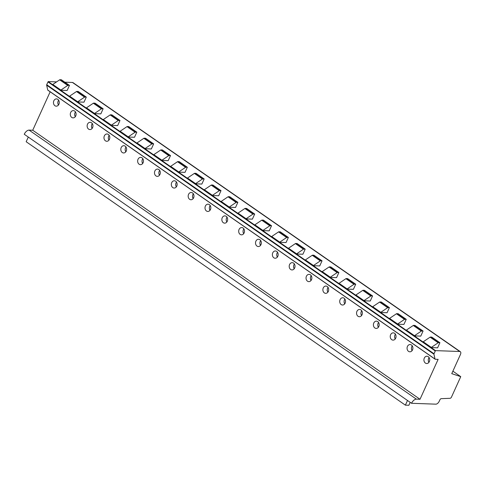 <?xml version="1.0" encoding="UTF-8"?>
<svg xmlns="http://www.w3.org/2000/svg" width="485" height="485" viewBox="0 0 485 485"><rect width="100%" height="100%" fill="white"/><g stroke="black" fill="none" stroke-linecap="round" stroke-linejoin="round"><path stroke-width="0.73" d="M460.326 351.68L73.029 82.65A3.395 1.813 124.8 0 0 72.441 82.462L459.738 351.498L435.5 350.625A0.727 0.388 124.8 0 0 435.281 350.958L434.014 353.759A0.727 0.388 124.8 0 0 433.936 354.214L435.033 359.052A0.727 0.388 124.8 0 0 435.13 359.209A0.727 0.388 124.8 0 0 435.257 359.252L438.131 359.355L420.016 399.276L416.379 399.149A4.85 2.589 124.8 0 0 411.547 403.29L435.845 404.163A3.395 1.813 124.8 0 0 439.228 401.265L439.853 399.895A1.455 0.776 -55.2 0 1 441.301 398.652L450.038 398.306A1.455 0.776 124.8 0 0 451.486 397.063L460.75 376.645L451.753 373.656L460.423 354.541A3.395 1.813 124.8 0 0 460.326 351.68A3.395 1.813 124.8 0 0 459.738 351.498M47.96 90.216A0.727 0.388 124.8 0 1 47.833 90.18A0.727 0.388 124.8 0 1 47.736 90.022L46.645 85.178A0.727 0.388 124.8 0 1 46.718 84.723L47.991 81.923A0.727 0.388 124.8 0 1 48.203 81.595L56.581 81.892M64.863 82.189L72.441 82.462M50.167 91.798L32.725 130.247L29.088 130.113A4.85 2.589 124.8 0 0 24.25 134.26L28.294 137.067L26.172 141.735L405.381 405.157L408.873 405.278L410.201 402.356M28.294 137.067L411.547 403.29M32.725 130.247L420.016 399.276M424.296 358.124A3.637 2.91 92.1 0 1 426.952 356.239A3.637 2.91 92.1 0 1 429.346 361.628A3.637 2.91 92.1 0 1 426.691 363.514A3.637 2.91 92.1 0 1 424.296 358.124M407.455 346.423A3.637 2.91 92.1 0 1 410.11 344.544A3.637 2.91 92.1 0 1 412.505 349.934A3.637 2.91 92.1 0 1 409.849 351.813A3.637 2.91 92.1 0 1 407.455 346.423M390.619 334.729A3.637 2.91 92.1 0 1 393.274 332.849A3.637 2.91 92.1 0 1 395.669 338.239A3.637 2.91 92.1 0 1 393.014 340.118A3.637 2.91 92.1 0 1 390.619 334.729M373.777 323.028A3.637 2.91 92.1 0 1 376.433 321.149A3.637 2.91 92.1 0 1 378.827 326.538A3.637 2.91 92.1 0 1 376.172 328.418A3.637 2.91 92.1 0 1 373.777 323.028M356.936 311.334A3.637 2.91 92.1 0 1 359.597 309.454A3.637 2.91 92.1 0 1 361.992 314.844A3.637 2.91 92.1 0 1 359.337 316.723A3.637 2.91 92.1 0 1 356.936 311.334M340.1 299.639A3.637 2.91 92.1 0 1 342.756 297.754A3.637 2.91 92.1 0 1 345.15 303.143A3.637 2.91 92.1 0 1 342.495 305.029A3.637 2.91 92.1 0 1 340.1 299.639M323.259 287.938A3.637 2.91 92.1 0 1 325.92 286.059A3.637 2.91 92.1 0 1 328.315 291.449A3.637 2.91 92.1 0 1 325.653 293.328A3.637 2.91 92.1 0 1 323.259 287.938M306.423 276.244A3.637 2.91 92.1 0 1 309.078 274.358A3.637 2.91 92.1 0 1 311.473 279.754A3.637 2.91 92.1 0 1 308.818 281.633A3.637 2.91 92.1 0 1 306.423 276.244M289.581 264.543A3.637 2.91 92.1 0 1 292.237 262.664A3.637 2.91 92.1 0 1 294.637 268.053A3.637 2.91 92.1 0 1 291.976 269.933A3.637 2.91 92.1 0 1 289.581 264.543M272.746 252.849A3.637 2.91 92.1 0 1 275.401 250.969A3.637 2.91 92.1 0 1 277.796 256.359A3.637 2.91 92.1 0 1 275.14 258.238A3.637 2.91 92.1 0 1 272.746 252.849M255.904 241.148A3.637 2.91 92.1 0 1 258.56 239.269A3.637 2.91 92.1 0 1 260.954 244.658A3.637 2.91 92.1 0 1 258.299 246.538A3.637 2.91 92.1 0 1 255.904 241.148M239.069 229.453A3.637 2.91 92.1 0 1 241.724 227.574A3.637 2.91 92.1 0 1 244.119 232.964A3.637 2.91 92.1 0 1 241.463 234.843A3.637 2.91 92.1 0 1 239.069 229.453M222.227 217.759A3.637 2.91 92.1 0 1 224.882 215.873A3.637 2.91 92.1 0 1 227.277 221.263A3.637 2.91 92.1 0 1 224.622 223.148A3.637 2.91 92.1 0 1 222.227 217.759M205.391 206.058A3.637 2.91 92.1 0 1 208.047 204.179A3.637 2.91 92.1 0 1 210.441 209.569A3.637 2.91 92.1 0 1 207.786 211.448A3.637 2.91 92.1 0 1 205.391 206.058M188.55 194.364A3.637 2.91 92.1 0 1 191.205 192.484A3.637 2.91 92.1 0 1 193.6 197.874A3.637 2.91 92.1 0 1 190.944 199.753A3.637 2.91 92.1 0 1 188.55 194.364M171.708 182.663A3.637 2.91 92.1 0 1 174.37 180.784A3.637 2.91 92.1 0 1 176.764 186.173A3.637 2.91 92.1 0 1 174.109 188.053A3.637 2.91 92.1 0 1 171.708 182.663M154.873 170.969A3.637 2.91 92.1 0 1 157.528 169.089A3.637 2.91 92.1 0 1 159.923 174.479A3.637 2.91 92.1 0 1 157.267 176.358A3.637 2.91 92.1 0 1 154.873 170.969M138.031 159.274A3.637 2.91 92.1 0 1 140.692 157.389A3.637 2.91 92.1 0 1 143.087 162.778A3.637 2.91 92.1 0 1 140.426 164.664A3.637 2.91 92.1 0 1 138.031 159.274M121.195 147.573A3.637 2.91 92.1 0 1 123.851 145.694A3.637 2.91 92.1 0 1 126.245 151.084A3.637 2.91 92.1 0 1 123.59 152.963A3.637 2.91 92.1 0 1 121.195 147.573M104.354 135.879A3.637 2.91 92.1 0 1 107.009 133.993A3.637 2.91 92.1 0 1 109.41 139.389A3.637 2.91 92.1 0 1 106.748 141.268A3.637 2.91 92.1 0 1 104.354 135.879M87.518 124.178A3.637 2.91 92.1 0 1 90.174 122.299A3.637 2.91 92.1 0 1 92.568 127.688A3.637 2.91 92.1 0 1 89.913 129.568A3.637 2.91 92.1 0 1 87.518 124.178M70.677 112.484A3.637 2.91 92.1 0 1 73.332 110.604A3.637 2.91 92.1 0 1 75.727 115.994A3.637 2.91 92.1 0 1 73.071 117.873A3.637 2.91 92.1 0 1 70.677 112.484M53.841 100.783A3.637 2.91 92.1 0 1 56.496 98.904A3.637 2.91 92.1 0 1 58.891 104.293A3.637 2.91 92.1 0 1 56.236 106.173A3.637 2.91 92.1 0 1 53.841 100.783M431.123 347.587L437.603 347.818L439.919 342.719L438.495 342.671A0.727 0.388 124.8 0 0 438.191 342.774L431.329 347.399A0.727 0.388 124.8 0 0 431.123 347.587L435.5 350.625M439.919 342.719L431.832 337.105L430.413 337.057A0.727 0.388 124.8 0 0 430.11 337.16L423.247 341.786A0.727 0.388 124.8 0 0 423.035 341.967L414.281 335.887A0.727 0.388 124.8 0 1 414.487 335.705L421.35 331.079A0.727 0.388 124.8 0 1 421.653 330.976L423.078 331.025L420.768 336.123L414.281 335.887M423.078 331.025L414.996 325.411L413.572 325.356A0.727 0.388 124.8 0 0 413.268 325.465L406.406 330.085A0.727 0.388 124.8 0 0 406.2 330.273L397.445 324.192A0.727 0.388 124.8 0 1 397.651 324.004L404.514 319.385A0.727 0.388 124.8 0 1 404.817 319.275L406.236 319.33L403.926 324.423L397.445 324.192M406.236 319.33L398.155 313.71L396.736 313.662A0.727 0.388 124.8 0 0 396.433 313.765L389.57 318.39A0.727 0.388 124.8 0 0 389.358 318.578L380.604 312.492A0.727 0.388 124.8 0 1 380.81 312.31L387.673 307.684A0.727 0.388 124.8 0 1 387.976 307.581L389.4 307.629L387.091 312.728L380.604 312.492M389.4 307.629L381.319 302.016L379.894 301.967A0.727 0.388 124.8 0 0 379.591 302.07L372.729 306.696A0.727 0.388 124.8 0 0 372.522 306.878L363.762 300.797A0.727 0.388 124.8 0 1 363.974 300.609L370.837 295.989A0.727 0.388 124.8 0 1 371.14 295.88L372.559 295.935L370.249 301.027L363.762 300.797M372.559 295.935L364.478 290.321L363.053 290.266A0.727 0.388 124.8 0 0 362.756 290.376L355.893 294.995A0.727 0.388 124.8 0 0 355.681 295.183L346.927 289.102A0.727 0.388 124.8 0 1 347.133 288.914L353.995 284.289A0.727 0.388 124.8 0 1 354.299 284.186L355.723 284.234L353.407 289.333L346.927 289.102M355.723 284.234L347.642 278.62L346.217 278.572A0.727 0.388 124.8 0 0 345.914 278.675L339.051 283.301A0.727 0.388 124.8 0 0 338.845 283.483L330.085 277.402A0.727 0.388 124.8 0 1 330.297 277.214L337.16 272.594A0.727 0.388 124.8 0 1 337.463 272.485L338.882 272.54L336.572 277.638L330.085 277.402M338.882 272.54L330.8 266.926L329.376 266.871A0.727 0.388 124.8 0 0 329.072 266.98L322.216 271.6A0.727 0.388 124.8 0 0 322.004 271.788L313.249 265.707A0.727 0.388 124.8 0 1 313.455 265.519L320.318 260.9A0.727 0.388 124.8 0 1 320.621 260.791L322.046 260.839L319.73 265.938L313.249 265.707M322.046 260.839L313.959 255.225L312.54 255.177A0.727 0.388 124.8 0 0 312.237 255.28L305.374 259.905A0.727 0.388 124.8 0 0 305.168 260.093L296.408 254.007A0.727 0.388 124.8 0 1 296.62 253.825L303.483 249.199A0.727 0.388 124.8 0 1 303.78 249.096L305.204 249.144L302.895 254.243L296.408 254.007M305.204 249.144L297.123 243.531L295.698 243.476A0.727 0.388 124.8 0 0 295.395 243.585L288.533 248.211A0.727 0.388 124.8 0 0 288.326 248.393L279.572 242.312A0.727 0.388 124.8 0 1 279.778 242.124L286.641 237.504A0.727 0.388 124.8 0 1 286.944 237.395L288.369 237.45L286.053 242.542L279.572 242.312M288.369 237.45L280.281 231.83L278.863 231.781A0.727 0.388 124.8 0 0 278.56 231.891L271.697 236.51A0.727 0.388 124.8 0 0 271.485 236.698L262.731 230.611A0.727 0.388 124.8 0 1 262.943 230.43L269.799 225.804A0.727 0.388 124.8 0 1 270.103 225.701L271.527 225.749L269.217 230.848L262.731 230.611M271.527 225.749L263.446 220.135L262.021 220.087A0.727 0.388 124.8 0 0 261.718 220.19L254.855 224.816A0.727 0.388 124.8 0 0 254.649 224.998L245.895 218.917A0.727 0.388 124.8 0 1 246.101 218.729L252.964 214.109A0.727 0.388 124.8 0 1 253.267 214L254.692 214.055L252.376 219.147L245.895 218.917M254.692 214.055L246.604 208.441L245.186 208.386A0.727 0.388 124.8 0 0 244.883 208.495L238.02 213.115A0.727 0.388 124.8 0 0 237.808 213.303L229.053 207.222A0.727 0.388 124.8 0 1 229.26 207.034L236.122 202.409A0.727 0.388 124.8 0 1 236.425 202.306L237.85 202.354L235.54 207.453L229.053 207.222M237.85 202.354L229.769 196.74L228.344 196.692A0.727 0.388 124.8 0 0 228.041 196.795L221.178 201.421A0.727 0.388 124.8 0 0 220.972 201.602L212.218 195.522A0.727 0.388 124.8 0 1 212.424 195.34L219.287 190.714A0.727 0.388 124.8 0 1 219.59 190.611L221.008 190.66L218.699 195.758L212.218 195.522M221.008 190.66L212.927 185.046L211.508 184.991A0.727 0.388 124.8 0 0 211.205 185.1L204.343 189.72A0.727 0.388 124.8 0 0 204.13 189.908L195.376 183.827A0.727 0.388 124.8 0 1 195.582 183.639L202.445 179.02A0.727 0.388 124.8 0 1 202.748 178.91L204.173 178.965L201.863 184.058L195.376 183.827M204.173 178.965L196.092 173.345L194.667 173.297A0.727 0.388 124.8 0 0 194.364 173.4L187.501 178.025A0.727 0.388 124.8 0 0 187.295 178.213L178.535 172.126A0.727 0.388 124.8 0 1 178.747 171.945L185.609 167.319A0.727 0.388 124.8 0 1 185.913 167.216L187.331 167.264L185.021 172.363L178.535 172.126M187.331 167.264L179.25 161.65L177.825 161.602A0.727 0.388 124.8 0 0 177.522 161.705L170.665 166.331A0.727 0.388 124.8 0 0 170.453 166.513L161.699 160.432A0.727 0.388 124.8 0 1 161.905 160.244L168.768 155.624A0.727 0.388 124.8 0 1 169.071 155.515L170.496 155.57L168.18 160.662L161.699 160.432M170.496 155.57L162.414 149.956L160.99 149.901A0.727 0.388 124.8 0 0 160.687 150.01L153.824 154.63A0.727 0.388 124.8 0 0 153.618 154.818L144.857 148.737A0.727 0.388 124.8 0 1 145.07 148.549L151.932 143.924A0.727 0.388 124.8 0 1 152.235 143.821L153.654 143.869L151.344 148.968L144.857 148.737M153.654 143.869L145.573 138.255L144.148 138.207A0.727 0.388 124.8 0 0 143.845 138.31L136.988 142.936A0.727 0.388 124.8 0 0 136.776 143.117L128.022 137.037A0.727 0.388 124.8 0 1 128.228 136.849L135.091 132.229A0.727 0.388 124.8 0 1 135.394 132.12L136.819 132.175L134.503 137.273L128.022 137.037M136.819 132.175L128.731 126.561L127.312 126.506A0.727 0.388 124.8 0 0 127.009 126.615L120.147 131.235A0.727 0.388 124.8 0 0 119.941 131.423L111.18 125.342A0.727 0.388 124.8 0 1 111.392 125.154L118.255 120.535A0.727 0.388 124.8 0 1 118.552 120.425L119.977 120.474L117.667 125.573L111.18 125.342M119.977 120.474L111.896 114.86L110.471 114.812A0.727 0.388 124.8 0 0 110.168 114.915L103.305 119.54A0.727 0.388 124.8 0 0 103.099 119.728L94.345 113.642A0.727 0.388 124.8 0 1 94.551 113.46L101.413 108.834A0.727 0.388 124.8 0 1 101.717 108.731L103.141 108.779L100.825 113.878L94.345 113.642M103.141 108.779L95.054 103.166L93.635 103.111A0.727 0.388 124.8 0 0 93.332 103.22L86.469 107.846A0.727 0.388 124.8 0 0 86.257 108.028L77.503 101.947A0.727 0.388 124.8 0 1 77.715 101.759L84.572 97.139A0.727 0.388 124.8 0 1 84.875 97.03L86.3 97.085L83.99 102.177L77.503 101.947M86.3 97.085L78.218 91.465L76.794 91.416A0.727 0.388 124.8 0 0 76.491 91.526L69.628 96.145A0.727 0.388 124.8 0 0 69.422 96.333L60.667 90.246A0.727 0.388 124.8 0 1 60.874 90.064L67.736 85.439A0.727 0.388 124.8 0 1 68.039 85.336L69.464 85.384L67.148 90.483L60.667 90.246M69.464 85.384L61.377 79.77L59.958 79.722A0.727 0.388 124.8 0 0 59.655 79.825L52.792 84.451A0.727 0.388 124.8 0 0 52.58 84.632L48.203 81.595M452.881 371.177L460.75 376.645M429.292 361.749L428.588 361.725M428.916 362.356A3.637 2.91 92.1 0 1 428.661 358.276A3.637 2.91 92.1 0 1 429.092 357.554M412.45 350.049L411.747 350.024M412.08 350.661A3.637 2.91 92.1 0 1 411.82 346.581A3.637 2.91 92.1 0 1 412.25 345.853M395.614 338.354L394.911 338.33M395.239 338.96A3.637 2.91 92.1 0 1 394.984 334.886A3.637 2.91 92.1 0 1 395.408 334.159M378.773 326.66L378.07 326.629M378.397 327.266A3.637 2.91 92.1 0 1 378.142 323.186A3.637 2.91 92.1 0 1 378.573 322.464M361.937 314.959L361.234 314.935M361.561 315.565A3.637 2.91 92.1 0 1 361.307 311.491A3.637 2.91 92.1 0 1 361.731 310.764M345.096 303.264L344.392 303.24M344.72 303.871A3.637 2.91 92.1 0 1 344.465 299.791A3.637 2.91 92.1 0 1 344.896 299.069M328.254 291.564L327.551 291.54M327.884 292.176A3.637 2.91 92.1 0 1 327.624 288.096A3.637 2.91 92.1 0 1 328.054 287.369M311.418 279.869L310.715 279.845M311.043 280.475A3.637 2.91 92.1 0 1 310.788 276.401A3.637 2.91 92.1 0 1 311.218 275.674M294.577 268.175L293.874 268.144M294.207 268.781A3.637 2.91 92.1 0 1 293.946 264.701A3.637 2.91 92.1 0 1 294.377 263.979M277.741 256.474L277.038 256.45M277.365 257.08A3.637 2.91 92.1 0 1 277.111 253.006A3.637 2.91 92.1 0 1 277.541 252.279M260.9 244.779L260.196 244.755M260.53 245.386A3.637 2.91 92.1 0 1 260.269 241.306A3.637 2.91 92.1 0 1 260.7 240.584M244.064 233.079L243.361 233.055M243.688 233.685A3.637 2.91 92.1 0 1 243.434 229.611A3.637 2.91 92.1 0 1 243.864 228.884M227.222 221.384L226.519 221.36M226.853 221.991A3.637 2.91 92.1 0 1 226.592 217.91A3.637 2.91 92.1 0 1 227.022 217.189M210.387 209.684L209.684 209.659M210.011 210.296A3.637 2.91 92.1 0 1 209.756 206.216A3.637 2.91 92.1 0 1 210.181 205.488M193.545 197.989L192.842 197.965M193.169 198.595A3.637 2.91 92.1 0 1 192.915 194.521A3.637 2.91 92.1 0 1 193.345 193.794M176.71 186.295L176.006 186.264M176.334 186.901A3.637 2.91 92.1 0 1 176.073 182.821A3.637 2.91 92.1 0 1 176.504 182.099M159.868 174.594L159.165 174.57M159.492 175.2A3.637 2.91 92.1 0 1 159.238 171.126A3.637 2.91 92.1 0 1 159.668 170.399M143.026 162.899L142.323 162.875M142.657 163.506A3.637 2.91 92.1 0 1 142.396 159.426A3.637 2.91 92.1 0 1 142.826 158.704M126.191 151.199L125.488 151.174M125.815 151.811A3.637 2.91 92.1 0 1 125.56 147.731A3.637 2.91 92.1 0 1 125.991 147.003M109.349 139.504L108.646 139.48M108.979 140.11A3.637 2.91 92.1 0 1 108.719 136.036A3.637 2.91 92.1 0 1 109.149 135.309M92.514 127.81L91.81 127.779M92.138 128.416A3.637 2.91 92.1 0 1 91.883 124.336A3.637 2.91 92.1 0 1 92.314 123.614M75.672 116.109L74.969 116.085M75.302 116.715A3.637 2.91 92.1 0 1 75.042 112.641A3.637 2.91 92.1 0 1 75.472 111.914M58.837 104.414L58.133 104.39M58.461 105.021A3.637 2.91 92.1 0 1 58.206 100.941A3.637 2.91 92.1 0 1 58.636 100.219M407.503 400.483L405.381 405.157M29.088 130.113L416.379 399.149M47.736 90.022L435.033 359.052M46.645 85.178L433.936 354.214M46.718 84.723L434.014 353.759M47.991 81.923L435.281 350.958M423.247 341.786L431.329 347.399M406.406 330.085L414.487 335.705M389.57 318.39L397.651 324.004M372.729 306.696L380.81 312.31M355.893 294.995L363.974 300.609M339.051 283.301L347.133 288.914M322.216 271.6L330.297 277.214M305.374 259.905L313.455 265.519M288.533 248.211L296.62 253.825M271.697 236.51L279.778 242.124M254.855 224.816L262.943 230.43M238.02 213.115L246.101 218.729M221.178 201.421L229.26 207.034M204.343 189.72L212.424 195.34M187.501 178.025L195.582 183.639M170.665 166.331L178.747 171.945M153.824 154.63L161.905 160.244M136.988 142.936L145.07 148.549M120.147 131.235L128.228 136.849M103.305 119.54L111.392 125.154M86.469 107.846L94.551 113.46M69.628 96.145L77.715 101.759M52.792 84.451L60.874 90.064M413.572 325.356L421.653 330.976M396.736 313.662L404.817 319.275M379.894 301.967L387.976 307.581M363.053 290.266L371.14 295.88M346.217 278.572L354.299 284.186M329.376 266.871L337.463 272.485M312.54 255.177L320.621 260.791M295.698 243.476L303.78 249.096M278.863 231.781L286.944 237.395M262.021 220.087L270.103 225.701M245.186 208.386L253.267 214M228.344 196.692L236.425 202.306M211.508 184.991L219.59 190.611M194.667 173.297L202.748 178.91M177.825 161.602L185.913 167.216M160.99 149.901L169.071 155.515M144.148 138.207L152.235 143.821M127.312 126.506L135.394 132.12M110.471 114.812L118.552 120.425M93.635 103.111L101.717 108.731M76.794 91.416L84.875 97.03M430.413 337.057L438.495 342.671M59.958 79.722L68.039 85.336M413.268 325.465L421.35 331.079M396.433 313.765L404.514 319.385M379.591 302.07L387.673 307.684M362.756 290.376L370.837 295.989M345.914 278.675L353.995 284.289M329.072 266.98L337.16 272.594M312.237 255.28L320.318 260.9M295.395 243.585L303.483 249.199M278.56 231.891L286.641 237.504M261.718 220.19L269.799 225.804M244.883 208.495L252.964 214.109M228.041 196.795L236.122 202.409M211.205 185.1L219.287 190.714M194.364 173.4L202.445 179.02M177.522 161.705L185.609 167.319M160.687 150.01L168.768 155.624M143.845 138.31L151.932 143.924M127.009 126.615L135.091 132.229M110.168 114.915L118.255 120.535M93.332 103.22L101.413 108.834M76.491 91.526L84.572 97.139M430.11 337.16L438.191 342.774M59.655 79.825L67.736 85.439M47.833 90.18L435.13 359.209"/></g></svg>
